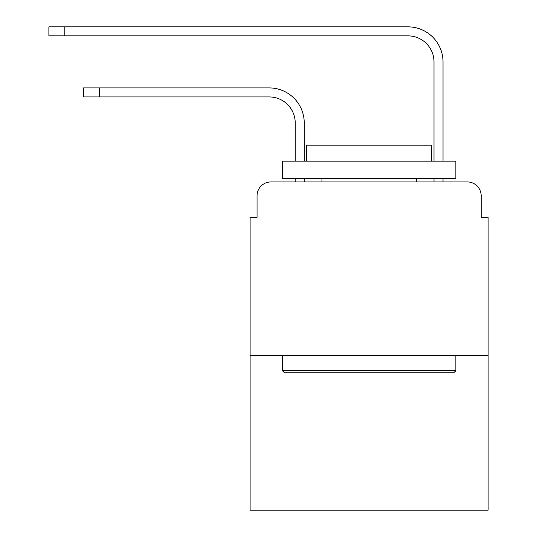 <?xml version="1.0" encoding="UTF-8"?>
<svg xmlns="http://www.w3.org/2000/svg" width="537" height="537" viewBox="0 0 537 537"><rect width="100%" height="100%" fill="white"/><g stroke="black" fill="none" stroke-linecap="round" stroke-linejoin="round"><path stroke-width="0.81" d="M257.048 195.817L257.048 217.324L257.048 195.817A13.875 13.875 0 0 1 270.93 181.936L295.216 181.936L295.216 178.465M488.12 355.413L250.114 355.413L250.114 510.15L488.12 510.15L488.12 217.324L481.179 217.324L481.179 195.817A13.875 13.875 0 0 0 467.304 181.936L270.93 181.936M250.114 355.413L250.114 217.324L257.048 217.324M304.237 178.465L304.237 181.936L304.237 178.465L304.237 181.936L304.237 178.465L304.237 181.936L304.237 178.465L304.237 181.936L304.237 178.465L304.237 181.936L304.237 178.465L304.237 181.936L304.237 178.465L304.237 181.936L304.237 178.465L304.237 181.936L304.237 178.465L304.237 181.936L304.237 178.465L304.237 181.936L304.237 178.465L304.237 181.936L314.991 181.936M423.237 181.936L433.997 181.936L433.997 178.465M443.018 178.465L443.018 181.936L443.018 178.465L443.018 181.936L443.018 178.465L443.018 181.936L443.018 178.465L443.018 181.936L443.018 178.465L443.018 181.936L443.018 178.465L443.018 181.936L443.018 178.465L443.018 181.936L443.018 178.465L443.018 181.936L443.018 178.465L443.018 181.936L443.018 178.465L443.018 181.936L443.018 178.465L443.018 181.936L467.304 181.936M481.179 217.324L481.179 195.817M304.237 161.12L304.237 122.953A35.039 35.039 0 0 0 269.191 87.914L99.533 87.914L99.533 96.935L83.577 96.935L83.577 87.914L99.533 87.914M99.533 96.935L269.191 96.935A26.024 26.024 0 0 1 295.216 122.953L295.216 161.12M443.018 161.12L443.018 61.889A35.039 35.039 0 0 0 407.972 26.85L64.843 26.85L64.843 35.872L48.88 35.872L48.88 26.85L64.843 26.85M64.843 35.872L407.972 35.872A26.024 26.024 0 0 1 433.997 61.889L433.997 161.12M269.191 96.935A26.024 26.024 0 0 1 295.216 122.953A26.024 26.024 0 0 0 269.191 96.935A26.024 26.024 0 0 1 295.216 122.953A26.024 26.024 0 0 0 269.191 96.935A26.024 26.024 0 0 1 295.216 122.953A26.024 26.024 0 0 0 269.191 96.935A26.024 26.024 0 0 1 295.216 122.953A26.024 26.024 0 0 0 269.191 96.935A26.024 26.024 0 0 1 295.216 122.953A26.024 26.024 0 0 0 269.191 96.935A26.024 26.024 0 0 1 295.216 122.953A26.024 26.024 0 0 0 269.191 96.935A26.024 26.024 0 0 1 295.216 122.953A26.024 26.024 0 0 0 269.191 96.935A26.024 26.024 0 0 1 295.216 122.953A26.024 26.024 0 0 0 269.191 96.935A26.024 26.024 0 0 1 295.216 122.953A26.024 26.024 0 0 0 269.191 96.935A26.024 26.024 0 0 1 295.216 122.953A26.024 26.024 0 0 0 269.191 96.935M407.972 35.872A26.024 26.024 0 0 1 433.997 61.889A26.024 26.024 0 0 0 407.972 35.872A26.024 26.024 0 0 1 433.997 61.889A26.024 26.024 0 0 0 407.972 35.872A26.024 26.024 0 0 1 433.997 61.889A26.024 26.024 0 0 0 407.972 35.872A26.024 26.024 0 0 1 433.997 61.889A26.024 26.024 0 0 0 407.972 35.872A26.024 26.024 0 0 1 433.997 61.889A26.024 26.024 0 0 0 407.972 35.872A26.024 26.024 0 0 1 433.997 61.889A26.024 26.024 0 0 0 407.972 35.872A26.024 26.024 0 0 1 433.997 61.889A26.024 26.024 0 0 0 407.972 35.872A26.024 26.024 0 0 1 433.997 61.889A26.024 26.024 0 0 0 407.972 35.872A26.024 26.024 0 0 1 433.997 61.889A26.024 26.024 0 0 0 407.972 35.872A26.024 26.024 0 0 1 433.997 61.889A26.024 26.024 0 0 0 407.972 35.872M453.772 372.759L284.462 372.759L282.375 370.678L455.853 370.678L453.772 372.759M282.375 161.12L455.853 161.12L455.853 178.465L282.375 178.465L282.375 161.12M431.567 161.12L431.567 145.158L306.667 145.158L306.667 161.12M282.375 355.413L282.375 370.678M455.853 355.413L455.853 370.678M321.932 178.465L321.932 181.936M416.303 178.465L416.303 181.936"/></g></svg>

